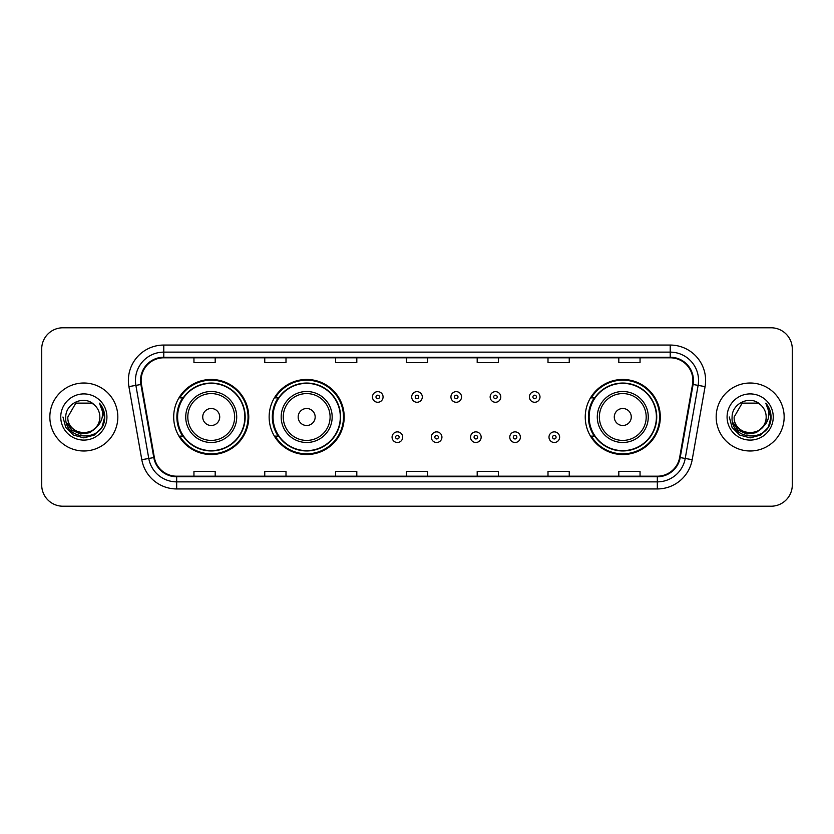<?xml version="1.0" encoding="UTF-8"?>
<svg xmlns="http://www.w3.org/2000/svg" width="834" height="834" viewBox="0 0 834 834"><rect width="100%" height="100%" fill="white"/><g stroke="black" fill="none" stroke-linecap="round" stroke-linejoin="round"><path stroke-width="1.25" d="M585.249 417A37.53 37.53 0 0 0 622.779 454.53A37.53 37.53 0 0 0 660.309 417A37.53 37.53 0 0 0 622.779 379.47A37.53 37.53 0 0 0 585.249 417M269.142 417A37.53 37.53 0 0 0 306.672 454.53A37.53 37.53 0 0 0 344.202 417A37.53 37.53 0 0 0 306.672 379.47A37.53 37.53 0 0 0 269.142 417M173.691 417A37.53 37.53 0 0 0 211.221 454.53A37.53 37.53 0 0 0 248.751 417A37.53 37.53 0 0 0 211.221 379.47A37.53 37.53 0 0 0 173.691 417M182.688 436.119A34.34 34.34 0 0 1 182.688 397.881M278.149 436.119A34.34 34.34 0 0 1 278.149 397.881M594.246 436.119A34.34 34.34 0 0 1 594.246 397.881M41.7 349.019L41.7 484.981A21.246 21.246 0 0 0 62.946 506.217L771.054 506.217A21.246 21.246 0 0 0 792.3 484.981L792.3 349.019A21.246 21.246 0 0 0 771.054 327.783L62.946 327.783A21.246 21.246 0 0 0 41.7 349.019L41.7 484.981M49.842 417A33.986 33.986 0 0 0 83.838 450.986A33.986 33.986 0 0 0 117.823 417A33.986 33.986 0 0 0 83.838 383.014A33.986 33.986 0 0 0 49.842 417A33.986 33.986 0 0 0 83.838 450.986A33.986 33.986 0 0 0 117.823 417A33.986 33.986 0 0 0 83.838 383.014A33.986 33.986 0 0 0 49.842 417M716.177 417A33.986 33.986 0 0 0 750.162 450.986A33.986 33.986 0 0 0 784.158 417A33.986 33.986 0 0 0 750.162 383.014A33.986 33.986 0 0 0 716.177 417A33.986 33.986 0 0 0 750.162 450.986A33.986 33.986 0 0 0 784.158 417A33.986 33.986 0 0 0 750.162 383.014A33.986 33.986 0 0 0 716.177 417M141.123 380.46A22.664 22.664 0 0 1 163.777 357.807L670.223 357.807A22.664 22.664 0 0 1 692.533 384.401L679.647 457.47A22.664 22.664 0 0 1 657.338 476.193L176.662 476.193A22.664 22.664 0 0 1 154.353 457.47L141.467 384.401A22.664 22.664 0 0 1 141.123 380.46M140.55 380.46A23.227 23.227 0 0 0 140.904 384.495L153.79 457.574A23.227 23.227 0 0 0 176.662 476.767L657.338 476.767A23.227 23.227 0 0 0 680.21 457.574L693.096 384.495A23.227 23.227 0 0 0 670.223 357.233L163.777 357.233A23.227 23.227 0 0 0 140.55 380.46M128.916 386.611A35.403 35.403 0 0 1 163.777 345.057L670.223 345.057A35.403 35.403 0 0 1 705.084 386.611L692.199 459.69A35.403 35.403 0 0 1 657.338 488.943L176.662 488.943A35.403 35.403 0 0 1 141.801 459.69L128.916 386.611L135.879 385.381A28.325 28.325 0 0 1 163.777 352.136L670.223 352.136A28.325 28.325 0 0 1 698.121 385.381L685.225 458.46A28.325 28.325 0 0 1 657.338 481.864L176.662 481.864A28.325 28.325 0 0 1 148.775 458.46L135.879 385.381A28.325 28.325 0 0 1 135.452 380.46M771.054 327.783L62.946 327.783M62.946 506.217L771.054 506.217M792.3 484.981L792.3 349.019M680.21 457.574L685.225 458.46L698.121 385.381L705.084 386.611M406.377 357.807L406.377 362.602L427.623 362.602L427.623 357.807M335.57 357.807L335.57 362.602L356.806 362.602L356.806 357.807M264.753 357.807L264.753 362.602L285.999 362.602L285.999 357.807M193.947 357.807L193.947 362.602L215.193 362.602L215.193 357.807M477.194 357.807L477.194 362.602L498.43 362.602L498.43 357.807M548.001 357.807L548.001 362.602L569.247 362.602L569.247 357.807M618.807 357.807L618.807 362.602L640.053 362.602L640.053 357.807M427.623 476.193L427.623 471.398L406.377 471.398L406.377 476.193M356.806 476.193L356.806 471.398L335.57 471.398L335.57 476.193M285.999 476.193L285.999 471.398L264.753 471.398L264.753 476.193M215.193 476.193L215.193 471.398L193.947 471.398L193.947 476.193M498.43 476.193L498.43 471.398L477.194 471.398L477.194 476.193M569.247 476.193L569.247 471.398L548.001 471.398L548.001 476.193M640.053 476.193L640.053 471.398L618.807 471.398L618.807 476.193M96.098 427.289C87.601 438.767 66.991 431.418 67.825 417C66.845 437.652 100.82 437.652 99.84 417C100.82 437.652 66.845 437.652 67.825 417L75.831 403.135L91.834 403.135L94.315 404.907C84.495 394.607 65.584 403.093 65.761 417C63.957 441.707 104.021 442.354 104.677 418.199L104.709 417C104.646 411.746 102.905 407.138 99.465 403.166C102.082 407.451 102.999 412.069 102.228 417C101.477 421.201 99.434 424.631 96.098 427.289A16.013 16.013 0 0 0 99.84 417C100.82 437.652 66.845 437.652 67.825 417L75.831 403.135M99.84 417A16.013 16.013 0 0 0 94.315 404.907M97.119 426.424L89.895 432.679L80.418 434.003L71.703 430.063L66.261 422.192M60.746 417A23.091 23.091 0 0 0 83.838 440.091A23.091 23.091 0 0 0 106.919 417A23.091 23.091 0 0 0 83.838 393.909A23.091 23.091 0 0 0 60.746 417M99.465 403.166L104.698 417.605L103.729 410.672L104.698 417.605L103.729 410.672L104.698 417.605L99.621 403.343L104.698 417.605L99.621 403.343L104.709 417L101.915 427.435L94.273 435.077L83.838 437.871L73.392 435.077L65.75 427.435L62.957 417M99.621 403.343L104.698 417.615M219.717 417A8.496 8.496 0 0 0 211.221 408.504A8.496 8.496 0 0 0 202.725 417A8.496 8.496 0 0 0 211.221 425.496A8.496 8.496 0 0 0 219.717 417M236.71 417A25.489 25.489 0 0 0 211.221 391.511A25.489 25.489 0 0 0 185.732 417A25.489 25.489 0 0 0 211.221 442.489A25.489 25.489 0 0 0 236.71 417A25.489 25.489 0 0 1 211.221 442.489A25.489 25.489 0 0 1 185.732 417M244.862 417A33.631 33.631 0 0 0 211.221 383.369A33.631 33.631 0 0 0 177.59 417A33.631 33.631 0 0 0 211.221 450.631A33.631 33.631 0 0 0 244.862 417M248.042 417A36.821 36.821 0 0 1 179.758 436.119L183.167 436.119A33.954 33.954 0 0 0 245.175 417.083A33.954 33.954 0 0 0 183.167 397.881L179.758 397.881A36.821 36.821 0 0 1 248.042 417M315.169 417A8.496 8.496 0 0 0 306.672 408.504A8.496 8.496 0 0 0 298.176 417A8.496 8.496 0 0 0 306.672 425.496A8.496 8.496 0 0 0 315.169 417M332.172 417A25.489 25.489 0 0 0 306.672 391.511A25.489 25.489 0 0 0 281.183 417A25.489 25.489 0 0 0 306.672 442.489A25.489 25.489 0 0 0 332.172 417A25.489 25.489 0 0 1 306.672 442.489A25.489 25.489 0 0 1 281.183 417M340.314 417A33.631 33.631 0 0 0 306.672 383.369A33.631 33.631 0 0 0 273.041 417A33.631 33.631 0 0 0 306.672 450.631A33.631 33.631 0 0 0 340.314 417M343.493 417A36.821 36.821 0 0 1 275.21 436.119L278.619 436.119A33.954 33.954 0 0 0 340.626 417.083A33.954 33.954 0 0 0 278.619 397.881L275.21 397.881A36.821 36.821 0 0 1 343.493 417M631.275 417A8.496 8.496 0 0 0 622.779 408.504A8.496 8.496 0 0 0 614.283 417A8.496 8.496 0 0 0 622.779 425.496A8.496 8.496 0 0 0 631.275 417M648.268 417A25.489 25.489 0 0 0 622.779 391.511A25.489 25.489 0 0 0 597.29 417A25.489 25.489 0 0 0 622.779 442.489A25.489 25.489 0 0 0 648.268 417A25.489 25.489 0 0 1 622.779 442.489A25.489 25.489 0 0 1 597.29 417M656.41 417A33.631 33.631 0 0 0 622.779 383.369A33.631 33.631 0 0 0 589.138 417A33.631 33.631 0 0 0 622.779 450.631A33.631 33.631 0 0 0 656.41 417M659.6 417A36.821 36.821 0 0 1 591.306 436.119L594.725 436.119A33.954 33.954 0 0 0 656.733 417.083A33.954 33.954 0 0 0 594.725 397.881L591.306 397.881A36.821 36.821 0 0 1 659.6 417M766.175 417C767.155 437.652 733.18 437.652 734.16 417L742.166 403.135L758.169 403.135L760.65 404.907C750.829 394.607 731.918 403.093 732.096 417C730.292 441.707 770.355 442.354 771.012 418.199L771.043 417C770.981 411.746 769.24 407.138 765.8 403.166C768.416 407.451 769.334 412.069 768.562 417C767.812 421.201 765.768 424.631 762.432 427.289A16.013 16.013 0 0 0 766.175 417C767.155 437.652 733.18 437.652 734.16 417L742.166 403.135L758.169 403.135L760.65 404.907A16.013 16.013 0 0 1 766.175 417C767.155 437.652 733.18 437.652 734.16 417C733.326 431.418 753.936 438.767 762.432 427.289M763.454 426.424L756.229 432.679L746.753 434.003L738.038 430.063L732.596 422.192M727.081 417A23.091 23.091 0 0 0 750.162 440.091A23.091 23.091 0 0 0 773.254 417A23.091 23.091 0 0 0 750.162 393.909A23.091 23.091 0 0 0 727.081 417M765.8 403.166L771.033 417.605L770.063 410.672L771.043 417M729.291 417L732.085 427.435L739.727 435.077L750.162 437.871L760.608 435.077L768.25 427.435L771.043 417L765.956 403.343L771.033 417.605L766.112 403.52M765.956 403.343L771.033 417.615M383.077 396.963A5.306 5.306 0 0 1 377.771 402.269A5.306 5.306 0 0 1 372.464 396.963A5.306 5.306 0 0 1 377.771 391.646A5.306 5.306 0 0 1 383.077 396.963A5.306 5.306 0 0 0 377.771 391.646A5.306 5.306 0 0 0 372.464 396.963M422.306 396.963A5.306 5.306 0 0 1 417 402.269A5.306 5.306 0 0 1 411.694 396.963A5.306 5.306 0 0 1 417 391.646A5.306 5.306 0 0 1 422.306 396.963A5.306 5.306 0 0 0 417 391.646A5.306 5.306 0 0 0 411.694 396.963M461.536 396.963A5.306 5.306 0 0 1 456.229 402.269A5.306 5.306 0 0 1 450.923 396.963A5.306 5.306 0 0 1 456.229 391.646A5.306 5.306 0 0 1 461.536 396.963A5.306 5.306 0 0 0 456.229 391.646A5.306 5.306 0 0 0 450.923 396.963M500.765 396.963A5.306 5.306 0 0 1 495.459 402.269A5.306 5.306 0 0 1 490.152 396.963A5.306 5.306 0 0 1 495.459 391.646A5.306 5.306 0 0 1 500.765 396.963A5.306 5.306 0 0 0 495.459 391.646A5.306 5.306 0 0 0 490.152 396.963M539.994 396.963A5.306 5.306 0 0 1 534.688 402.269A5.306 5.306 0 0 1 529.381 396.963A5.306 5.306 0 0 1 534.688 391.646A5.306 5.306 0 0 1 539.994 396.963A5.306 5.306 0 0 0 534.688 391.646A5.306 5.306 0 0 0 529.381 396.963M392.074 437.183A5.306 5.306 0 0 1 397.38 431.866A5.306 5.306 0 0 1 402.697 437.183A5.306 5.306 0 0 1 397.38 442.489A5.306 5.306 0 0 1 392.074 437.183A5.306 5.306 0 0 0 397.38 442.489A5.306 5.306 0 0 0 402.697 437.183M431.303 437.183A5.306 5.306 0 0 1 436.62 431.866A5.306 5.306 0 0 1 441.926 437.183A5.306 5.306 0 0 1 436.62 442.489A5.306 5.306 0 0 1 431.303 437.183A5.306 5.306 0 0 0 436.62 442.489A5.306 5.306 0 0 0 441.926 437.183M470.532 437.183A5.306 5.306 0 0 1 475.849 431.866A5.306 5.306 0 0 1 481.155 437.183A5.306 5.306 0 0 1 475.849 442.489A5.306 5.306 0 0 1 470.532 437.183A5.306 5.306 0 0 0 475.849 442.489A5.306 5.306 0 0 0 481.155 437.183M509.762 437.183A5.306 5.306 0 0 1 515.078 431.866A5.306 5.306 0 0 1 520.385 437.183A5.306 5.306 0 0 1 515.078 442.489A5.306 5.306 0 0 1 509.762 437.183A5.306 5.306 0 0 0 515.078 442.489A5.306 5.306 0 0 0 520.385 437.183M548.991 437.183A5.306 5.306 0 0 1 554.308 431.866A5.306 5.306 0 0 1 559.614 437.183A5.306 5.306 0 0 1 554.308 442.489A5.306 5.306 0 0 1 548.991 437.183A5.306 5.306 0 0 0 554.308 442.489A5.306 5.306 0 0 0 559.614 437.183M670.223 345.057L670.223 357.233M135.879 385.381L140.904 384.495M176.662 488.943L176.662 476.767M657.338 476.767L657.338 488.943M141.801 459.69L153.79 457.574M693.096 384.495L698.121 385.381M163.777 345.057L163.777 357.233M685.225 458.46L692.199 459.69M234.635 417A23.415 23.415 0 0 0 211.221 393.585A23.415 23.415 0 0 0 187.806 417A23.415 23.415 0 0 0 211.221 440.415A23.415 23.415 0 0 0 234.635 417M330.097 417A23.415 23.415 0 0 0 306.672 393.585A23.415 23.415 0 0 0 283.258 417A23.415 23.415 0 0 0 306.672 440.415A23.415 23.415 0 0 0 330.097 417M646.194 417A23.415 23.415 0 0 0 622.779 393.585A23.415 23.415 0 0 0 599.365 417A23.415 23.415 0 0 0 622.779 440.415A23.415 23.415 0 0 0 646.194 417M375.998 396.963A1.772 1.772 0 0 0 377.771 398.735A1.772 1.772 0 0 0 379.543 396.963A1.772 1.772 0 0 0 377.771 395.191A1.772 1.772 0 0 0 375.998 396.963M415.228 396.963A1.772 1.772 0 0 0 417 398.735A1.772 1.772 0 0 0 418.772 396.963A1.772 1.772 0 0 0 417 395.191A1.772 1.772 0 0 0 415.228 396.963M454.457 396.963A1.772 1.772 0 0 0 456.229 398.735A1.772 1.772 0 0 0 458.002 396.963A1.772 1.772 0 0 0 456.229 395.191A1.772 1.772 0 0 0 454.457 396.963M493.686 396.963A1.772 1.772 0 0 0 495.459 398.735A1.772 1.772 0 0 0 497.231 396.963A1.772 1.772 0 0 0 495.459 395.191A1.772 1.772 0 0 0 493.686 396.963M532.916 396.963A1.772 1.772 0 0 0 534.688 398.735A1.772 1.772 0 0 0 536.46 396.963A1.772 1.772 0 0 0 534.688 395.191A1.772 1.772 0 0 0 532.916 396.963M399.152 437.183A1.772 1.772 0 0 0 397.38 435.411A1.772 1.772 0 0 0 395.618 437.183A1.772 1.772 0 0 0 397.38 438.955A1.772 1.772 0 0 0 399.152 437.183M438.382 437.183A1.772 1.772 0 0 0 436.62 435.411A1.772 1.772 0 0 0 434.848 437.183A1.772 1.772 0 0 0 436.62 438.955A1.772 1.772 0 0 0 438.382 437.183M477.611 437.183A1.772 1.772 0 0 0 475.849 435.411A1.772 1.772 0 0 0 474.077 437.183A1.772 1.772 0 0 0 475.849 438.955A1.772 1.772 0 0 0 477.611 437.183M516.84 437.183A1.772 1.772 0 0 0 515.078 435.411A1.772 1.772 0 0 0 513.306 437.183A1.772 1.772 0 0 0 515.078 438.955A1.772 1.772 0 0 0 516.84 437.183M556.069 437.183A1.772 1.772 0 0 0 554.308 435.411A1.772 1.772 0 0 0 552.535 437.183A1.772 1.772 0 0 0 554.308 438.955A1.772 1.772 0 0 0 556.069 437.183"/></g></svg>
